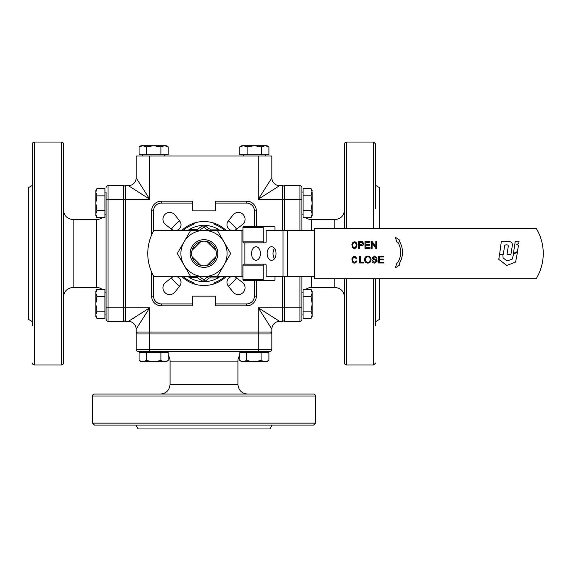 <?xml version="1.0" encoding="UTF-8"?>
<svg xmlns="http://www.w3.org/2000/svg" width="571" height="571" viewBox="0 0 571 571"><rect width="100%" height="100%" fill="white"/><g stroke="black" fill="none" stroke-linecap="round" stroke-linejoin="round"><path stroke-width="0.86" d="M128.389 185.661L149.716 199.229L149.716 155.997L136.141 155.997L136.141 177.909A7.751 7.751 0 0 1 128.389 185.661L125.484 185.661L125.484 199.229L149.716 199.229L136.141 177.909A7.751 7.751 0 0 1 133.871 183.391M149.716 155.997L258.278 155.997L258.278 199.229L279.604 185.661A7.751 7.751 0 0 1 271.846 177.909L271.846 155.997L258.278 155.997M344.541 209.892C343.97 215.781 340.737 219.014 334.849 219.585L334.849 228.314M344.541 297.134C343.97 291.246 340.737 288.012 334.849 287.441L334.849 278.712M346.483 228.314L346.483 142.043A1.941 1.941 0 0 0 344.541 143.978L344.541 228.314M344.541 278.712L344.541 363.042A1.941 1.941 0 0 0 346.483 364.983L346.483 278.712M375.561 321.666L379.437 319.425L379.437 278.712M379.437 228.314L379.437 187.602L375.561 185.361M346.483 142.043L373.627 142.043L375.561 143.978L375.561 208.822M375.561 143.978L375.561 181.685M375.561 325.342L375.561 278.712M375.561 363.042L373.627 364.983L373.627 278.712M95.821 293.002L95.821 291.289L96.949 289.34L95.821 293.002L96.949 296.663L95.821 303.936L95.821 293.002M102.166 217.687A9.693 9.693 0 0 1 96.399 219.585L96.399 287.441A9.693 9.693 0 0 1 102.166 289.34L96.949 289.34L104.928 289.34L104.928 311.216L96.949 311.216L95.821 314.828L95.821 316.491L96.934 318.425M104.928 318.44L96.949 318.44L104.928 318.44L104.928 311.216M279.604 321.366L282.509 321.366L282.509 307.798L258.278 307.798L271.846 329.117A7.751 7.751 0 0 1 279.604 321.366L258.278 307.798L258.278 332.029L149.716 332.029L149.716 307.798L128.389 321.366A7.751 7.751 0 0 1 136.141 329.117L136.141 332.029L149.716 332.029L149.716 333.964L271.846 333.964A1.941 1.941 0 0 0 269.905 332.029M192.363 203.112L192.363 201.17L161.343 201.17A9.693 9.693 0 0 0 151.65 210.863L153.592 210.863A7.751 7.751 0 0 1 161.343 203.112L192.363 203.112L192.363 210.863L215.624 210.863L215.624 203.112L246.643 203.112A7.751 7.751 0 0 1 254.402 210.863L256.336 210.863A9.693 9.693 0 0 0 246.643 201.17L215.624 201.17L215.624 203.112M253.495 303.015A9.693 9.693 0 0 0 256.336 296.163L254.402 296.163A7.751 7.751 0 0 1 246.643 303.915L215.624 303.915L215.624 305.856L246.643 305.856A9.693 9.693 0 0 0 256.336 296.163L256.336 280.654M215.624 303.915L215.624 296.163L192.363 296.163L192.363 303.915L161.343 303.915A7.751 7.751 0 0 1 153.592 296.163L153.592 276.036M225.952 276.778A31.99 31.99 0 0 1 182.042 276.778M230.962 230.249A5.817 5.817 0 0 1 228.186 221.163L232.904 215.081A6.788 6.788 0 0 1 243.06 214.446A6.788 6.788 0 0 1 242.425 224.603L236.351 229.321A5.817 5.817 0 0 1 234.602 230.249M234.602 276.778A5.817 5.817 0 0 1 236.351 277.706L242.425 282.424A6.788 6.788 0 0 1 243.06 292.58A6.788 6.788 0 0 1 232.904 291.945L228.186 285.864A5.817 5.817 0 0 1 230.962 276.778M177.031 276.778A5.817 5.817 0 0 1 179.801 285.864L175.083 291.945A6.788 6.788 0 0 1 164.926 292.58A6.788 6.788 0 0 1 165.561 282.424L171.643 277.706A5.817 5.817 0 0 1 173.384 276.778M173.384 230.249A5.817 5.817 0 0 1 171.643 229.321L165.561 224.603A6.788 6.788 0 0 1 164.926 214.446A6.788 6.788 0 0 1 175.083 215.081L179.801 221.163A5.817 5.817 0 0 1 177.031 230.249M154.491 204.011A9.693 9.693 0 0 0 151.65 210.863L151.65 234.917M151.65 272.11L151.65 296.163A9.693 9.693 0 0 0 161.343 305.856L192.363 305.856L192.363 303.915M194.268 223.04A1.941 1.941 0 0 1 193.048 224.489A31.02 31.02 0 0 0 183.477 230.249M213.725 223.04A1.941 1.941 0 0 0 214.946 224.489A31.02 31.02 0 0 1 224.51 230.249M213.725 283.987A1.941 1.941 0 0 1 214.946 282.538A31.02 31.02 0 0 0 224.51 276.778M194.268 283.987A1.941 1.941 0 0 0 193.048 282.538A31.02 31.02 0 0 1 183.477 276.778M256.336 226.373L256.336 210.863M182.042 230.249A31.99 31.99 0 0 1 225.952 230.249M136.141 329.117L149.716 307.798L125.484 307.798L125.484 199.229L123.543 199.229L123.543 321.366L108.033 321.366L108.033 307.798L125.484 307.798L125.484 321.366L128.389 321.366A7.751 7.751 0 0 1 133.871 323.636M271.846 177.909L258.278 199.229L282.509 199.229L282.509 230.249M282.509 276.778L282.509 307.798L284.451 307.798L284.451 276.778M142.564 352.578L142.564 351.415L138.082 351.415L269.905 351.415A1.941 1.941 0 0 0 271.282 350.844L271.846 349.473L258.278 349.473L258.278 332.029L271.846 332.029L271.846 329.117A7.751 7.751 0 0 1 274.116 323.636M300.696 185.811L299.953 185.661L299.953 199.229L282.509 199.229L282.509 185.661L279.604 185.661A7.751 7.751 0 0 1 274.116 183.391M32.426 185.361L28.55 187.602L28.55 319.425L32.426 321.666M32.426 325.342L32.426 143.978A1.941 1.941 0 0 1 34.367 142.043L34.367 364.983A1.941 1.941 0 0 1 32.426 363.042M63.445 297.134C64.016 291.246 67.25 288.012 73.138 287.441L73.138 219.585C67.25 219.014 64.016 215.781 63.445 209.892M61.504 364.983A1.941 1.941 0 0 0 63.445 363.042L63.445 143.978A1.941 1.941 0 0 0 61.504 142.043L61.504 364.983L34.367 364.983M32.426 181.685L32.426 143.978M32.426 253.51L32.426 298.205M125.484 319.425A1.941 1.941 0 0 1 123.543 321.366L124.285 321.216L123.543 321.366M125.484 187.602A1.941 1.941 0 0 0 123.543 185.661L123.543 199.229L108.033 199.229L108.033 185.661L123.543 185.661A1.941 1.941 0 0 1 125.484 187.602M104.928 192.084L106.092 192.084L106.092 319.425L106.092 314.942L104.928 314.942M106.092 192.084L106.092 199.229L108.033 199.229L108.033 307.798L106.092 307.798M106.663 186.232A1.941 1.941 0 0 0 106.092 187.602A1.941 1.941 0 0 1 108.033 185.661M106.663 320.795L108.033 321.366L106.663 320.795L106.092 319.425A1.941 1.941 0 0 0 106.955 321.038M135.841 425.081L138.082 428.957L269.905 428.957L272.146 425.081M94.465 425.081L313.529 425.081L315.463 423.14L92.523 423.14L94.465 425.081L159.309 425.081M248.685 425.081L313.529 425.081M160.372 394.061C166.261 393.49 169.494 390.257 170.072 384.369L237.921 384.369C238.492 390.257 241.726 393.49 247.614 394.061M239.834 355.319A9.693 9.693 0 0 0 237.921 361.108L170.072 361.108A9.693 9.693 0 0 0 168.167 355.34M313.529 394.061L94.465 394.061A1.941 1.941 0 0 0 92.523 396.003L315.463 396.003A1.941 1.941 0 0 0 313.529 394.061M136.141 349.473L136.141 333.964L149.716 333.964L149.716 349.473L136.141 349.473A1.941 1.941 0 0 0 138.082 351.415M138.082 332.029A1.941 1.941 0 0 0 136.141 333.964A1.941 1.941 0 0 1 138.082 332.029M271.846 333.964L271.846 349.473L271.282 350.844A1.941 1.941 0 0 0 271.518 350.551M142.564 351.415L149.716 351.415L149.716 349.473L258.278 349.473L258.278 351.415M269.905 351.415L271.282 350.844M311.588 230.249L311.588 219.585A9.693 9.693 0 0 1 305.82 217.687L311.045 217.687L312.173 214.018L312.173 215.738L311.045 217.687L303.058 217.687L303.058 188.587L311.045 188.587L312.173 192.191L312.173 214.018L311.045 210.342L312.173 203.069L311.045 195.796L312.173 190.536L311.045 188.587L312.173 190.536M311.588 276.778L311.588 287.441A9.693 9.693 0 0 0 305.82 289.34M301.895 230.249L301.895 187.602A1.941 1.941 0 0 0 299.953 185.661L284.451 185.661A1.941 1.941 0 0 0 282.509 187.602A1.941 1.941 0 0 1 283.073 186.232M299.953 276.778L299.953 307.798L301.895 307.798L301.895 319.425A1.941 1.941 0 0 1 299.953 321.366L284.451 321.366L283.073 320.795L282.509 319.425A1.941 1.941 0 0 0 283.373 321.038M301.895 307.798L301.895 276.778M299.953 230.249L299.953 199.229L301.895 199.229L301.895 192.084L303.058 192.084M299.953 321.366L300.696 321.216L299.953 321.366L299.953 307.798L284.451 307.798L284.451 321.366L283.073 320.795M192.034 256.636L200.878 265.472M207.116 265.472L215.952 256.636M215.952 250.391L207.116 241.554M200.878 241.554L192.034 250.391M239.82 355.34L239.82 360.565L239.834 352.578L268.905 352.578L268.905 360.565L266.971 361.686L241.769 361.686L240.163 360.758M261.09 352.578L261.09 360.565L265.001 361.686L268.905 360.565L268.92 352.578M246.558 352.578L246.558 360.565L253.824 361.686L261.09 360.565M240.006 360.665L243.196 361.686L246.558 360.565M164.669 351.415L164.669 352.578M153.62 361.686L141.016 361.686L139.067 360.565L142.707 361.686L146.34 360.565L153.62 361.686L160.894 360.565L164.534 361.686L153.62 361.686M168.167 360.565L166.218 361.686L164.534 361.686L168.167 360.565L168.167 352.578L160.894 352.578L160.894 360.565M139.067 360.565L139.067 352.578L160.894 352.578M146.34 352.578L146.34 360.565M303.058 314.942L301.895 314.942M301.895 292.837L303.058 292.837M312.173 303.893L312.173 316.491L311.045 318.44L312.173 314.799L311.045 311.166L312.173 303.893L311.045 296.613L312.173 292.98L312.173 303.893M311.045 289.34L312.173 291.289L312.173 292.98L311.045 289.34L303.058 289.34L303.058 296.613L311.045 296.613M311.045 318.44L303.058 318.44L303.058 296.613M303.058 311.166L311.045 311.166M303.058 195.796L311.045 195.796M303.058 210.342L311.045 210.342M311.095 217.601L312.173 215.738M303.058 188.587L311.059 188.608M265.422 154.834L265.422 155.997M243.325 155.997L243.325 154.834M254.373 145.726L266.971 145.726L268.92 146.854L265.287 145.726L261.646 146.854L254.373 145.726L247.1 146.854L243.46 145.726L254.373 145.726M239.82 146.854L241.769 145.726L243.46 145.726L239.82 146.854L239.82 154.834L247.1 154.834L247.1 146.854M268.92 146.854L268.92 154.834L247.1 154.834M261.646 154.834L261.646 146.854M164.669 154.834L164.669 155.997M142.564 155.997L142.564 154.834M153.62 145.726L166.218 145.726L168.167 146.854L164.534 145.726L160.894 146.854L153.62 145.726L146.34 146.854L142.707 145.726L153.62 145.726M139.067 146.854L141.016 145.726L142.707 145.726L139.067 146.854L139.067 154.834L146.34 154.834L146.34 146.854M168.167 146.854L168.167 154.834L146.34 154.834M160.894 154.834L160.894 146.854M106.092 214.189L104.928 214.189M95.821 203.133L95.821 190.536L96.949 188.587L95.821 192.22L96.949 195.86L95.821 203.133L96.949 210.413L95.821 214.046L95.821 203.133M96.949 217.687L95.821 215.738L95.821 214.046L96.949 217.687L104.928 217.687L104.928 210.413L96.949 210.413M96.949 188.587L104.928 188.587L104.928 210.413M104.928 195.86L96.949 195.86M95.821 291.289L96.906 289.404M95.821 316.491L96.949 318.44L95.821 314.828L95.821 303.936L96.949 311.216M104.928 296.663L96.949 296.663M190.857 276.778L190.857 277.378A2.327 2.327 0 0 1 189.301 276.778A2.327 2.327 0 0 0 190.857 277.378L196.181 277.378A2.327 2.327 0 0 1 197.495 277.777L202.569 281.225A2.327 2.327 0 0 0 205.339 281.11L208.615 278.455A2.327 2.327 0 0 1 210.078 277.941L217.265 277.941A2.327 2.327 0 0 0 219.285 276.778A2.327 2.327 0 0 1 217.265 277.941L217.265 276.778M217.265 230.249L217.265 229.085A2.327 2.327 0 0 1 219.285 230.249A2.327 2.327 0 0 0 217.265 229.085L210.078 229.085L208.615 228.571L205.339 225.916A2.327 2.327 0 0 0 202.569 225.802L197.495 229.249A2.327 2.327 0 0 1 196.181 229.649L190.857 229.649A2.327 2.327 0 0 0 189.301 230.249M242.932 230.249L154.006 230.249A46.529 46.529 0 0 0 154.006 276.778L242.932 276.778M267.157 253.51A6.788 4.44 90 0 1 271.596 246.729A6.788 4.44 90 0 1 276.036 253.51A6.788 4.44 90 0 1 271.596 260.297A6.788 4.44 90 0 1 267.157 253.51M274.53 248.421A6.788 4.44 -90 0 0 273.031 253.51A6.788 4.44 -90 0 0 274.53 258.606M251.568 253.51A6.788 4.44 90 0 1 256.008 246.729A6.788 4.44 90 0 1 260.44 253.51A6.788 4.44 90 0 1 256.008 260.297A6.788 4.44 90 0 1 251.568 253.51M215.845 257.014L207.494 265.365M314.493 230.249L266.143 230.249L266.143 241.883A0.971 0.735 -90 0 1 265.415 242.853L245.13 242.853M245.13 264.173L265.415 264.173A0.971 0.735 -90 0 1 266.143 265.144L266.143 276.778L314.493 276.778M192.141 250.012L200.492 241.661M207.494 241.661L215.845 250.012M200.492 265.365L192.141 257.014M314.493 228.314L536.183 228.314A48.464 48.464 0 0 1 536.183 278.712L314.493 278.712L314.493 228.314M359.559 244.802L361.315 244.802L362.92 243.567L362.135 242.439L359.559 242.375L359.559 244.802M356.261 244.452L355.319 242.732L353.563 242.732L352.614 244.452L353.099 246.986L353.984 247.678L355.326 247.464L356.261 245.744L356.261 244.452M365.519 259.705C365.626 261.397 366.396 262.282 367.838 262.339C369.287 262.303 370.058 261.397 370.158 259.605C370.087 257.864 369.316 256.95 367.845 256.864C366.432 256.793 365.661 257.735 365.519 259.705M515.22 241.733L513.386 253.41L517.369 251.625L518.561 245.202L516.819 244.674L518.718 243.232L519.096 241.811L515.449 241.54M510.959 254.302L512.123 246.808C512.965 243.303 511.673 241.547 508.233 241.533L501.302 241.711L499.568 254.53L503.322 254.302L504.75 245.066L506.513 244.866C508.004 244.752 508.554 245.501 508.154 247.122L507.048 254.266L510.695 254.53M506.998 260.926L503.08 257.856L502.915 254.873L499.447 254.873L498.833 259.434L506.784 265.465L515.599 262.068L517.397 252.61L517.005 252.332L513.543 254.181L512.173 259.198L506.998 260.926M378.58 262.995L378.58 256.215L383.498 256.215L383.498 257.014L379.479 257.014L379.479 259.091L383.241 259.091L383.241 259.891L379.479 259.891L379.479 262.196L383.648 262.196L383.648 262.995L378.58 262.995M371.928 260.819L372.777 260.74L374.783 262.31L376.475 261.154L375.675 260.198L373.148 259.441L372.185 257.964L374.576 256.094L377.131 258.121L376.275 258.192L374.619 256.886L373.049 257.906L373.313 258.506L376.182 259.427L377.338 261.083L374.826 263.11C372.984 263.06 372.021 262.296 371.928 260.819M358.659 248.364L358.659 241.576L362.257 241.647L363.841 243.539C363.955 244.809 363.106 245.494 361.307 245.609L359.559 245.609L359.559 248.364L358.659 248.364M395.303 267.935L397.081 262.667L397.516 263.003A19.642 19.642 0 0 0 397.73 241.99L397.081 242.489L395.303 237.222L399.9 240.312L399.165 240.883A21.448 21.448 0 0 1 398.951 264.109L399.9 264.837L395.303 267.935M356.697 246.793L355.069 248.435L353.799 248.435L352.493 247.436L351.879 244.331L353.128 242.104L355.069 241.761L356.39 242.761L356.996 244.331L356.697 246.793M365.005 248.364L365.005 241.576L369.922 241.576L369.922 242.375L365.904 242.375L365.904 244.452L369.665 244.452L369.665 245.252L365.904 245.252L365.904 247.557L370.072 247.557L370.072 248.364L365.005 248.364M371.307 248.364L371.307 241.576L372.228 241.576L375.797 246.9L375.797 241.576L376.653 241.576L376.653 248.364L375.732 248.364L372.164 243.032L372.164 248.364L371.307 248.364M356.361 262.068L355.048 263.067L353.792 263.067L352.493 262.075L351.886 258.97L353.128 256.743L355.048 256.393L356.782 258.285L356.147 258.642L354.898 257.15L353.563 257.357L352.614 259.091L353.099 261.625L354.898 262.317L356.147 260.826L356.782 261.183L356.361 262.068M359.559 262.995L359.559 256.215L360.458 256.215L360.458 262.196L363.798 262.196L363.798 262.995L359.559 262.995M364.591 259.691C364.719 257.364 365.804 256.165 367.838 256.094C369.894 256.243 370.979 257.414 371.086 259.612C370.922 261.846 369.844 263.017 367.838 263.11C365.761 262.896 364.676 261.754 364.591 259.691M274.944 276.778L274.944 279.683A0.971 0.735 -90 0 1 274.216 280.654L253.931 280.654M274.216 280.654L263.945 280.654A0.971 0.735 -90 0 1 263.21 279.683L263.21 265.144A0.971 0.735 -90 0 1 263.945 264.173L243.667 264.173A0.971 0.735 90 0 0 242.932 265.144L242.932 279.683A0.971 0.735 90 0 0 243.667 280.654L263.945 280.654M263.945 264.173L265.415 264.173M263.21 241.883L263.21 227.344A0.971 0.735 -90 0 1 263.945 226.373L243.667 226.373A0.971 0.735 90 0 0 242.932 227.344L242.932 241.883A0.971 0.735 90 0 0 243.667 242.853L263.945 242.853A0.971 0.735 -90 0 1 263.21 241.883L242.932 241.883M260.405 252.653A6.788 4.44 -90 0 0 260.369 253.51A6.788 4.44 -90 0 0 260.405 254.373M253.931 226.373L274.216 226.373A0.971 0.735 -90 0 1 274.944 227.344L274.944 230.249M263.945 226.373L274.216 226.373M265.415 242.853L263.945 242.853M217.33 230.42L230.663 253.51L217.33 276.607L190.664 276.607L177.331 253.51L190.664 230.42L217.33 230.42M180.9 253.51A23.097 23.097 0 0 0 223.996 265.058A23.097 23.097 0 0 0 203.997 230.42A23.097 23.097 0 0 0 180.9 253.51M203.997 239.67A13.84 13.84 0 0 0 190.157 253.51A13.84 13.84 0 0 0 203.997 267.356A13.84 13.84 0 0 0 217.837 253.51A13.84 13.84 0 0 0 203.997 239.67M203.997 265.872A12.362 12.362 0 0 1 191.635 253.51A12.362 12.362 0 0 1 203.997 241.155A12.362 12.362 0 0 1 216.352 253.51A12.362 12.362 0 0 1 203.997 265.872M498.619 258.884L498.833 259.434M506.17 265.372L506.784 265.465M515.599 262.068L515.984 261.582M517.397 252.61L517.005 252.332M513.543 254.181L513.186 254.68M506.513 244.866L507.383 244.923M508.104 245.387L508.154 247.122M188.216 276.778A28.107 28.107 0 0 0 203.726 281.624A28.107 28.107 0 0 1 188.216 276.778M204.004 281.624A28.107 28.107 0 0 0 219.771 276.778A28.107 28.107 0 0 1 204.004 281.624M219.771 230.249A28.107 28.107 0 0 0 204.004 225.402A28.107 28.107 0 0 1 219.771 230.249M203.726 225.402A28.107 28.107 0 0 0 188.216 230.249A28.107 28.107 0 0 1 203.726 225.402M373.627 142.043L373.627 228.314M171.393 277.899A40.712 40.712 0 0 0 179.608 286.114M228.379 286.114A40.712 40.712 0 0 0 236.594 277.899M253.495 204.011A9.693 9.693 0 0 0 246.643 201.17L246.643 203.112M154.491 303.015A9.693 9.693 0 0 0 161.343 305.856L161.343 303.915M161.343 203.112L161.343 201.17M246.643 303.915L246.643 305.856M254.402 280.654L254.402 296.163M254.402 210.863L254.402 226.373M153.592 230.991L153.592 210.863M153.592 296.163L151.65 296.163M236.594 229.128A40.712 40.712 0 0 0 228.379 220.913M179.608 220.913A40.712 40.712 0 0 0 171.393 229.128M284.451 230.249L284.451 185.661M301.324 186.232A1.941 1.941 0 0 0 299.953 185.661M196.181 276.778L196.181 277.378A2.327 2.327 0 0 1 197.495 277.777L198.173 276.778M199.465 276.778L203.654 279.619L202.569 281.225A2.327 2.327 0 0 0 205.339 281.11L204.118 279.604L207.401 276.949L208.615 278.455A2.327 2.327 0 0 1 210.078 277.941L210.078 276.778M203.654 279.619L204.118 279.604M210.078 230.249L210.078 229.085L208.615 228.571L207.401 230.077L204.118 227.422L205.339 225.916A2.327 2.327 0 0 0 202.569 225.802L203.654 227.408L199.465 230.249M198.173 230.249L197.495 229.249A2.327 2.327 0 0 1 196.181 229.649L196.181 230.249M190.857 230.249L190.857 229.649M204.118 227.422L203.654 227.408M241.961 230.249L241.961 276.778M287.434 276.778L287.434 230.249M244.895 264.173L244.895 242.853M283.038 230.249L283.038 276.778M242.932 227.344L263.21 227.344M242.932 265.144L263.21 265.144M263.21 279.683L242.932 279.683M346.483 364.983L373.627 364.983M95.821 215.738L96.899 217.608M312.173 291.289L311.116 289.468M96.399 219.585L73.138 219.585M61.504 142.043L34.367 142.043M237.921 361.108L237.921 384.369M315.463 396.003L315.463 423.14M265.422 351.415L265.422 352.578M301.895 214.189L303.058 214.189M106.092 292.837L104.928 292.837M141.016 361.686L139.196 360.636M243.325 351.415L243.325 352.578M92.523 396.003L92.523 423.14M170.072 361.108L170.072 384.369M96.399 287.441L73.138 287.441M311.588 287.441L334.849 287.441M311.588 219.585L334.849 219.585"/></g></svg>
